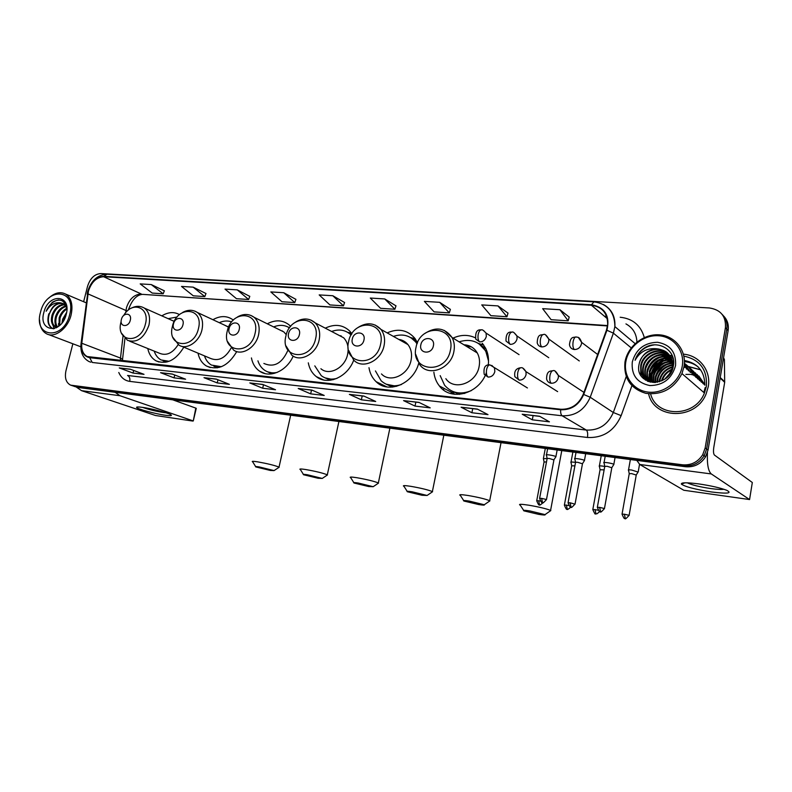 <?xml version="1.0" encoding="UTF-8"?>
<svg xmlns="http://www.w3.org/2000/svg" width="792" height="792" viewBox="0 0 792 792"><rect width="100%" height="100%" fill="white"/><g stroke="black" fill="none" stroke-linecap="round" stroke-linejoin="round"><path stroke-width="1.19" d="M433.868 372.2C434.471 377.477 436.313 382.061 439.382 385.942C450.816 401.683 479.14 394.079 486.377 372.626M368.983 367.696C369.913 373.388 372.29 378.041 376.091 381.665C388.377 394.337 413.612 383.734 418.72 363.182M308.296 362.835C309.415 368.706 312.078 373.299 316.265 376.596C327.433 385.882 347.559 377.259 353.727 360.103M251.42 357.935C252.628 363.865 255.41 368.31 259.776 371.29C269.914 378.497 286.803 371.002 293.188 356.103M198.01 353.153C199.247 359.043 202.069 363.33 206.455 366.013C218.077 370.834 228.175 366.023 236.758 351.579M147.777 348.529C149.005 354.331 151.787 358.449 156.123 360.885C166.597 364.865 175.834 360.301 183.833 347.173M441.085 387.832L441.58 387.1M233.333 320.107L232.729 319.631C226.789 315.582 220.186 315.612 212.909 319.711M290.664 326.413L289.13 324.918C282.734 319.918 275.448 319.542 267.29 323.789M351.905 333.759L349.708 331.046C342.807 324.651 334.66 323.69 325.284 328.165M417.523 342.718L415.008 338.511C407.623 329.918 398.336 328.037 387.149 332.887M488.278 365.003C489.01 358.845 488.12 353.242 485.595 348.173L482.328 343.292M475.269 337.788C468.201 334.491 460.786 334.6 453.034 338.125M179.487 314.602C174.052 311.593 168.171 312.018 161.825 315.86M579.902 389.723L577.853 388.357M698.297 367.102C694.337 363.845 689.713 362.043 684.427 361.697C689.713 362.043 694.337 363.845 698.297 367.102M74.082 386.318L77.725 387.417L685.575 466.745C694.129 467.438 700.811 464.102 705.622 456.756L708.058 450.054L728.115 330.62C728.947 324.829 727.412 319.918 723.522 315.899M73.329 386.06L684.06 465.775C692.644 466.458 699.346 463.112 704.177 455.737L706.622 449.005L726.769 329.155C727.61 323.344 726.076 318.424 722.165 314.394C726.076 318.424 727.61 323.344 726.769 329.155L706.622 449.005L704.177 455.737C699.346 463.112 692.644 466.458 684.06 465.775L75.022 386.506L71.379 385.397M704.84 385.179C704.682 371.369 697.871 363.142 684.407 360.489C697.871 363.142 704.682 371.369 704.84 385.179L698.792 375.972M648.598 393.782C653.994 419.651 695.881 420.493 706.127 393.872L708.266 386.674C711.305 370.666 699.296 355.321 683.417 354.173C699.296 355.321 711.305 370.666 708.266 386.674L706.127 393.872C695.881 420.493 653.994 419.651 648.598 393.782M88.417 291.208C91.426 282.071 96.495 277.24 103.633 276.725L591.396 305.237C602.177 306.781 607.612 313.206 607.692 324.482L606.454 330.145L583.219 394.347C578.665 404.623 571.171 409.593 560.736 409.246L87.169 356.548C83.002 354.182 81.21 349.747 81.794 343.263L88.417 291.208M88.13 291.189L81.497 343.302C80.923 351.569 83.655 356.37 89.684 357.687L560.637 409.761C571.329 410.117 579.021 405.019 583.694 394.485L606.929 330.264C610.177 315.869 605.038 307.355 591.495 304.732L103.732 276.349C96.416 276.873 91.219 281.823 88.13 291.189M684.427 361.39C689.664 361.805 694.228 363.657 698.128 366.924M569.191 317.087L559.934 309.721L542.659 308.662L551.103 319.691L568.171 320.829L569.21 317.018M508.009 313.117L497.99 305.91L481.744 304.91L490.882 315.671L506.949 316.741L508.018 313.058M450.371 309.375L439.689 302.326L424.383 301.386L434.135 311.88L449.292 312.899L450.391 309.316M395.98 305.851L384.734 298.94L370.29 298.049L380.566 308.306L394.881 309.266L396 305.791M164.35 290.822L151.262 284.566L140.194 283.892L152.193 293.07L163.192 293.802L164.37 290.773M205.979 293.525L193.159 287.149L181.516 286.437L193.268 295.812L204.831 296.584L205.999 293.476M249.777 296.366L237.263 289.862L225.007 289.11L236.462 298.693L248.638 299.505L249.797 296.307M295.911 299.356L283.754 292.723L270.824 291.931L281.952 301.732L294.782 302.584L295.931 299.307M344.57 302.514L332.838 295.743L319.186 294.911L329.918 304.93L343.451 305.831L344.589 302.455M672.081 355.182L670.982 355.499L672.081 355.182M670.408 355.687L669.903 355.856L670.408 355.687M669.626 355.954L668.408 356.42L669.626 355.954M667.824 356.667L665.339 357.855L667.824 356.667M664.142 358.519L657.33 363.726L664.142 358.519M652.974 369.013L648.302 380.012L652.974 369.013M72.864 343.777L65.954 370.775C64.499 377.913 66.053 382.704 70.617 385.15L682.536 464.795C691.149 465.478 697.871 462.112 702.712 454.717L705.167 447.955L725.423 327.68C726.115 316.285 720.76 309.712 709.355 307.959L100.831 273.557C94.634 274.012 90.229 278.22 87.595 286.179L83.625 301.722M418.918 402.376L430.204 407.86L415.028 406.088L403.573 400.613L418.918 402.376M477.388 409.098L488.011 414.632L471.903 412.751L461.083 407.217L477.388 409.098M539.57 416.245L549.43 421.829L532.303 419.819L522.225 414.246L539.57 416.245M262.746 384.427L275.517 389.743L262.687 388.238L249.817 382.942L262.746 384.427M216.256 379.081L229.383 384.338L217.216 382.912L203.999 377.675L216.256 379.081M172.171 374.012L185.605 379.21L174.052 377.863L160.548 372.676L172.171 374.012M130.324 369.211L144.015 374.339L133.026 373.052L119.285 367.933L130.324 369.211M363.845 396.05L375.705 401.475L361.37 399.802L349.371 394.386L363.845 396.05M311.87 390.07L324.215 395.446L310.672 393.862L298.198 388.496L311.87 390.07M310.672 393.862L311.494 390.149M312.236 390.228L298.198 388.496M361.37 399.802L362.192 395.98M364.191 396.208L349.371 394.386M133.026 373.052L133.67 370.458M130.7 369.339L119.285 367.933M174.052 377.863L174.735 375.012M172.547 374.161L160.548 372.676M217.216 382.912L217.958 379.764M216.622 379.229L203.999 377.675M262.687 388.238L263.488 384.734M263.122 384.585L249.817 382.942M532.303 419.819L533.105 415.632M539.867 416.404L522.225 414.246M471.903 412.751L472.715 408.682M477.705 409.256L461.083 407.217M415.028 406.088L415.85 402.148M419.245 402.534L403.573 400.613M332.838 295.743L343.451 305.831M283.754 292.723L294.782 302.584M237.263 289.862L248.638 299.505M193.159 287.149L204.831 296.584M151.262 284.566L163.192 293.802M384.734 298.94L394.881 309.266M439.689 302.326L449.292 312.899M497.99 305.91L506.949 316.741M559.934 309.721L568.171 320.829M165.587 415.275C155.539 413.939 136.729 408.87 136.57 407.405C136.412 406.831 138.293 406.811 142.223 407.335C150.678 408.434 166.409 412.414 170.27 414.404C172.735 415.721 171.181 416.008 165.587 415.275M142.639 407.395C148.767 409.553 155.816 411.276 163.776 412.543L166.023 412.8M76.388 387.11L81.536 390.654L155.499 415.503L192.545 421.027L193.258 420.978L195.812 408.118L172.706 399.812M115.078 392.288L120.018 395.743L192.803 420.78M69.676 314.662C76.943 288.565 46.332 286.635 40.511 312.206C32.947 337.748 63.479 340.976 69.676 314.662M39.6 320.008C39.828 326.799 42.194 331.412 46.678 333.858C54.886 338.372 67.934 328.413 71.082 315.008C73.201 305.068 71.369 298.089 65.588 294.07C60.232 291.367 54.589 292.733 48.678 298.168M61.964 323.007L62.667 319.156L66.647 312.375M63.053 321.512L66.271 314.177M59.063 325.977L59.162 317.76C60.647 313.385 63.182 310.216 66.746 308.256M59.667 325.462L60.043 318.107C61.35 314.157 63.608 311.137 66.835 309.048M57.073 326.987C54.836 324.581 54.351 321.027 55.638 316.355C57.717 310.642 61.103 307.167 65.805 305.93M57.598 326.957C55.658 324.473 55.301 321.047 56.519 316.701C58.459 311.296 61.667 307.86 66.112 306.415M57.767 326.938L54.678 326.443C51.5 324.393 50.639 320.562 52.084 314.939C54.707 308.078 58.816 304.564 64.4 304.385M57.192 327.294L55.569 326.789C52.391 324.74 51.529 320.908 52.975 315.295C55.45 308.722 59.39 305.197 64.776 304.712M66.884 310.197C65.439 300.406 60.568 297.762 52.272 302.267L46.154 311.246C50.134 304.722 55.034 301.94 60.855 302.92C55.549 303.227 51.737 306.87 49.411 313.87C52.49 306.148 57.083 302.712 63.182 303.583M60.855 302.92L63.39 303.702L66.597 307.345M43.847 312.484C38.066 332.135 61.509 334.501 66.221 314.375C71.825 294.396 48.352 292.802 43.847 312.484M46.154 311.246C49.134 304.593 53.341 300.821 58.776 299.93M53.371 328.799L52.49 328.433C48.441 325.789 47.381 320.928 49.322 313.84M54.381 328.551L52.034 323.374M56.44 327.72L56.163 327.056M56.113 326.928L55.569 324.71M53.47 328.779L52.044 328.254C48.005 325.631 46.936 320.79 48.847 313.731M54.163 328.611L51.431 320.978M56.153 327.858L55.717 326.868M55.707 326.839L54.985 322.275M58.717 326.264L58.499 323.562M270.369 470.458L274.052 470.596L259.222 466.924C256.024 466.429 254.895 466.429 255.856 466.933L270.369 470.458M252.529 461.805C251.519 461.152 253.222 461.172 257.618 461.845C267.587 463.637 274.725 465.389 279.031 467.122L278.616 467.597M130.284 320.245C132.363 312.692 123.047 311.959 121.394 319.493C119.285 326.997 128.601 327.838 130.284 320.245M174.309 321.295L173.141 320.899M177.131 316.998L168.151 318.671M163.023 360.796L167.27 361.914M154.212 351.133C155.539 355.202 157.826 358.142 161.073 359.954L169.102 361.31M129.67 341.213L159.529 353.272C166.439 356.063 172.656 353.183 178.17 344.619M318.166 478.269L322.245 478.427L307.365 474.755C303.821 474.2 302.574 474.21 303.623 474.764L318.166 478.269M300.188 469.507C299.079 468.795 300.97 468.805 305.841 469.557C315.889 471.339 323.047 473.101 327.304 474.824L326.858 475.358M182.962 324.7C185.071 316.899 175.131 316.117 173.488 323.898C171.349 331.65 181.289 332.551 182.962 324.7M228.561 327.175L224.532 325.126M231.7 321.928C227.769 320.473 223.621 320.72 219.265 322.671M213.761 366.161L219.067 367.478M204.484 355.875C205.831 360.004 208.138 363.073 211.405 365.062L221.354 366.726M181.784 346.312L210.157 358.271C218.335 361.716 225.334 358.291 231.165 347.995M368.636 486.526L373.18 486.704L358.251 483.031C354.311 482.417 352.925 482.417 354.083 483.031L368.636 486.526M350.519 477.645C349.302 476.853 351.4 476.873 356.816 477.705C366.943 479.487 374.121 481.249 378.338 482.962L377.853 483.546M239.214 329.452C241.332 321.384 230.71 320.542 229.086 328.591C226.928 336.61 237.55 337.57 239.214 329.452M286.258 334.64L283.823 331.927L279.111 329.611M289.535 327.888C284.764 324.888 279.477 324.572 273.656 326.928M289.595 327.799L288.526 327.274M282.457 330.957L281.764 330.917M267.686 371.854L274.289 373.388M257.925 360.815C259.241 364.954 261.508 368.132 264.736 370.329C268.399 372.705 272.547 373.408 277.18 372.408M263.875 363.449C273.983 367.825 281.962 363.508 287.813 350.49M422.027 495.267L427.096 495.465L412.117 491.792C407.741 491.119 406.187 491.109 407.454 491.773L422.027 495.267M403.752 486.248C402.415 485.387 404.762 485.417 410.791 486.328C421.007 488.12 428.195 489.872 432.373 491.584L431.838 492.218M299.396 334.541C301.534 326.185 290.159 325.284 288.555 333.62C286.377 341.926 297.752 342.946 299.396 334.541M320.899 368.735C329.304 376.19 345.104 367.765 347.629 354.242C348.916 347.44 347.589 341.946 343.629 337.768L337.115 334.353M351.113 335.006C345.678 329.918 339.184 328.739 331.62 331.482M351.302 334.729L347.629 332.293L351.618 334.214M341.154 335.858L339.778 335.749M380.12 384.605L380.665 383.892M325.076 377.863L333.333 379.665M314.8 365.874L321.255 375.646C325.799 379.041 331.056 379.942 337.026 378.358M478.586 504.524C483.021 505.217 484.912 505.296 484.268 504.742L469.24 501.079C464.369 500.336 462.617 500.316 463.993 501.049L478.586 504.524M460.132 495.376C458.687 494.426 461.32 494.465 468.032 495.485C478.338 497.277 485.555 499.019 489.684 500.712L489.11 501.415M363.954 339.996C366.102 331.323 353.895 330.373 352.311 339.016C350.123 347.619 362.33 348.718 363.954 339.996M381.477 373.943C390.11 383.407 408.494 375.012 411.088 360.152C412.236 354.054 411.197 348.866 407.949 344.579C405.524 341.629 402.445 339.897 398.703 339.382M417.038 343.906L415.909 342.283C410.028 335.372 402.514 333.412 393.396 336.402M417.285 343.292L410.939 337.758M403.96 341.144L401.415 340.906M450.826 393.555L451.618 392.377M443.372 389.822L444.262 388.506M386.258 384.219L396.663 386.328M375.438 370.923L381.14 380.784C386.813 385.843 393.584 387.08 401.465 384.506M538.619 514.345C543.579 515.117 545.708 515.206 545.015 514.612L529.927 510.949C524.492 510.117 522.512 510.097 524.007 510.889L538.619 514.345M519.958 505.058C518.384 504.019 521.354 504.068 528.858 505.207C539.263 506.999 546.5 508.741 550.579 510.424L549.955 511.177M433.382 345.866C435.531 336.857 422.393 335.828 420.839 344.807C418.641 353.737 431.788 354.925 433.382 345.866M445.837 378.695C454.182 391.169 476.418 383.249 479.12 366.478C480.051 361.508 479.447 357.004 477.289 352.965C474.269 347.817 469.814 345.094 463.924 344.787L463.944 344.787M488.535 361.063L485.862 351.529C479.695 341.51 470.765 338.273 459.093 341.827M487.733 354.014L486.862 352.143L478.982 343.768M471.359 346.856L466.666 346.46M451.598 390.921C455.598 393.149 460.013 393.97 464.835 393.396M440.184 375.626L444.589 385.229C451.638 393.218 460.568 395.01 471.359 390.595M454.648 394.317L452.994 392.486M480.734 344.154L483.466 344.718M553.925 459.924L549.163 458.439L543.361 458.667M546.49 461.934L544.045 462.013L536.748 500.584M582.466 463.785L577.695 462.3L573.853 462.201C571.388 461.904 570.418 461.974 570.953 462.429M574.913 465.854L571.666 465.815L564.409 504.93M604.751 466.468L602.375 466.062C599.782 465.745 598.762 465.825 599.316 466.29M604.128 469.894L600.059 469.725L592.842 509.395M638.075 472.062L631.689 470.032C628.977 469.705 627.898 469.785 628.462 470.26M636.243 475.042L631.571 473.596L629.234 473.745L622.076 513.988M555.746 457.004L555.736 456.509C553.658 455.36 544.48 454.054 546.421 455.172M546.44 499.732L553.984 459.647L555.974 456.647M584.288 460.825L584.328 460.33C582.318 459.172 572.794 457.835 574.804 458.994M613.661 464.746L613.741 464.27C611.81 463.092 601.91 461.726 603.989 462.914M611.81 467.755L607.028 466.26L604.751 466.438L597.366 507.177M711.592 491.981C695.257 489.416 685.179 486.793 681.367 484.11C680.912 482.457 686.664 482.377 698.623 483.892C710.84 485.694 720.205 487.822 726.739 490.298C732.461 493.357 727.412 493.911 711.592 491.981M687.278 482.823C691.624 484.932 699.455 486.852 710.771 488.565C717.146 489.426 721.542 489.664 723.957 489.288M636.817 460.39L639.748 464.478L683.783 490.248L749.569 499.554L752.321 482.506L714.453 455.073C713.473 453.935 713.245 451.42 713.77 447.52L724.68 382.318L720.146 378.061M707.454 452.598C706.949 464.132 708.226 471.25 711.305 473.943L749.569 499.554M700.643 369.864L688.288 366.557M723.571 357.667L724.403 359.618L724.68 382.318M682.239 366.25C685.001 350.925 673.735 336.669 658.657 335.758C643.619 334.61 628.452 346.648 625.868 361.508C623.057 376.349 633.541 390.753 648.668 392.159C663.745 393.782 679.704 381.595 682.239 366.25M683.991 366.726C686.872 350.688 675.061 335.778 659.31 334.828C643.589 333.65 627.739 346.223 625.037 361.746L624.938 362.33C623.66 378.309 630.6 388.644 645.747 393.327C661.904 395.277 673.972 388.694 681.962 373.586L683.991 366.726M650.628 393.921C656.38 417.731 695.158 417.721 704.425 393L706.335 386.496C707.494 369.775 700.019 359.647 683.882 356.113M672.745 356.875L672.002 357.073M671.883 357.113L671.22 357.311M649.648 381.645C647.569 378.279 646.906 374.646 647.678 370.725L647.797 370.161C651.836 359.34 659.528 355.093 670.893 357.43L669.349 357.974M668.626 358.271L665.369 359.865M663.686 360.875C656.202 365.934 651.608 372.735 649.915 381.279M659.122 381.803L659.479 379.576C661.548 372.676 666.121 368.359 673.23 366.607M659.677 381.635L659.974 379.972C661.805 373.646 665.923 369.438 672.309 367.359M657.093 382.279L657.489 377.972C659.776 370.557 664.795 366.142 672.547 364.746M657.578 382.18L657.984 378.368C660.34 370.785 665.508 366.359 673.487 365.112M655.291 382.496L655.489 376.358C658.102 368.161 663.765 363.686 672.467 362.934M655.717 382.457L655.984 376.764C658.726 368.31 664.607 363.835 673.636 363.36M653.638 382.477L653.459 374.725C656.726 365.221 663.439 360.805 673.616 361.479M654.034 382.496L653.964 375.131C657.122 365.845 663.676 361.409 673.636 361.835M652.103 382.288L651.42 373.082C654.746 363.449 661.548 359.023 671.844 359.796M652.469 382.348L651.935 373.487C655.162 364.043 661.835 359.598 671.953 360.162M650.668 381.962L649.361 371.418C653.073 361.103 660.399 356.766 671.339 358.41M651.014 382.061L649.876 371.834C653.489 361.687 660.686 357.331 671.477 358.746M649.321 381.516C647.084 378.101 646.361 374.359 647.153 370.31L647.272 369.735C651.42 358.746 659.241 354.539 670.735 357.123M648.054 380.952C645.183 377.368 644.183 373.25 645.054 368.617L645.173 368.042C647.411 357.756 660.469 350.955 670.032 355.925M648.371 381.11C645.658 377.546 644.728 373.527 645.579 369.042L645.708 368.468C650.202 356.974 658.37 352.885 670.21 356.212M648.401 381.546L647.262 381.071M646.876 380.289C643.312 376.606 641.995 372.151 642.926 366.914L643.054 366.34C645.341 355.43 659.776 348.718 669.23 354.806M648.351 381.526L647.401 380.704M647.163 380.467C643.777 376.804 642.54 372.428 643.46 367.339L643.589 366.765C645.866 356.014 659.944 349.272 669.438 355.073M658.271 348.965C648.529 349.123 642.203 353.905 639.283 363.3L639.174 363.884C633.531 385.961 669.963 388.892 673.289 366.28C676.942 350.47 658.033 339.055 644.5 347.916C639.847 350.995 636.709 355.123 635.065 360.291C640.183 351.212 647.915 347.44 658.271 348.965C668.201 350.856 672.893 356.895 672.358 367.102L671.646 370.022L667.735 376.636M654.885 382.516C644.559 381.338 639.857 375.557 640.787 365.191L640.916 364.617C643.252 353.054 659.172 346.53 668.339 353.776M672.863 367.538L672.626 368.795M650.39 382.13C643.312 379.13 640.283 373.626 641.322 365.627L641.451 365.043C643.777 353.658 659.31 347.074 668.567 354.024M664.716 379.15L670.557 372.587M665.914 378.259L669.824 373.873M661.498 380.932C663.072 375.497 666.537 371.596 671.883 369.23M662.191 380.615C663.795 375.784 666.953 372.23 671.666 369.943M672.566 367.28L673.101 367.151M639.174 363.884L639.302 363.31C641.678 351.242 658.726 344.926 667.616 353.054M632.273 362.043C631.244 375.081 637.105 382.922 649.836 385.555C663.211 385.397 671.774 378.784 675.536 365.686C676.368 352.4 670.359 344.589 657.509 342.273C644.312 342.679 635.897 349.272 632.273 362.043M685.882 374.398L690.515 374.388M691.139 374.487C696.92 375.616 701.039 378.794 703.514 384.001M635.065 360.291C638.52 351.47 644.876 346.342 654.143 344.906M641.045 375.705L641.025 367.379M643.51 378.616L643.144 369.082M645.589 380.17L645.242 370.755M684.179 365.478L684.823 367.458M647.49 381.18L647.371 380.675M647.341 380.566L647.331 372.418C649.113 365.439 653.41 360.38 660.221 357.242M663.854 356.073L668.507 355.539M669.22 355.549L670.309 355.618M670.458 355.628L672.388 355.915M684.347 363.805L686.753 369.171M649.262 381.497L649.391 374.072C651.133 367.191 655.36 362.182 662.053 359.033M665.745 357.826L670.428 357.271M671.151 357.281L672.26 357.35M672.408 357.37L672.913 357.42M684.387 363.142L688.654 370.854M651.43 375.705C653.143 368.933 657.291 363.964 663.874 360.815M667.606 359.558L672.339 358.994M690.307 372.319L684.397 363.063L690.545 372.527M653.449 377.329C655.123 370.656 659.201 365.736 665.676 362.578M669.458 361.281L673.547 360.716M684.377 363.439C688.317 365.835 691 369.418 692.416 374.18M655.459 378.932C657.093 372.359 661.092 367.498 667.458 364.33M671.289 362.993L673.646 362.548M684.328 364.102C689.268 366.379 692.584 370.29 694.277 375.824M689.822 367.963C692.871 370.329 694.97 373.497 696.109 377.457M691.673 369.617L697.93 379.061M693.495 371.25L699.732 380.665M695.317 372.874L701.524 382.249M697.108 374.487L703.296 383.813M698.891 376.081L704.87 384.724M640.698 375.131L640.758 367.171M643.233 378.348L642.886 368.864M645.341 380.012L644.985 370.547M684.139 365.805L684.585 367.25M647.094 380.417L647.064 372.22M647.5 370.587L647.668 370.052M648.371 368.28C650.212 364.29 653.014 361.083 656.796 358.677M662.072 356.261L667.804 355.331M668.646 355.321L669.963 355.39M670.141 355.41L672.319 355.727M684.337 363.944L686.516 368.953M649.024 381.397L649.133 373.864M649.559 372.24L649.727 371.715M650.549 369.676L658.558 360.558M663.943 358.033L669.725 357.063M670.577 357.063L671.913 357.123M672.101 357.142L672.853 357.222M684.387 363.182L688.416 370.646M651.598 373.883L651.767 373.359M652.717 371.042L660.281 362.439M665.795 359.786L671.636 358.786M672.497 358.786L673.259 358.806M653.618 375.517L653.796 374.992M654.885 372.388L661.983 364.31M667.626 361.518L673.517 360.489M684.377 363.38C688.198 365.775 690.802 369.31 692.188 373.982M655.627 377.131L655.796 376.606M657.043 373.705L663.647 366.191M669.438 363.251L673.646 362.31M684.337 364.013C689.149 366.31 692.386 370.181 694.039 375.626M689.713 367.854L695.881 377.249M691.564 369.508L697.702 378.863M693.396 371.141L699.514 380.467M695.208 372.765L701.306 382.051M697.01 374.378L703.078 383.615M77.725 387.417L72.319 385.585M728.115 330.62L725.423 327.68M708.058 450.054L705.167 447.955M685.575 466.745L682.536 464.795M103.633 276.725L141.273 293.981C134.264 294.406 129.314 299.02 126.443 307.831L125.72 312.672M620.195 317.245C632.798 318.622 640.827 325.393 644.302 337.56M81.051 343.51L87.615 293.911M560.637 409.761C560.498 412.889 561.003 414.899 562.152 415.78L92.238 362.469L89.684 357.687M583.694 394.485L590.218 397.247C584.526 410.068 575.17 416.245 562.152 415.78L586.318 430.066C598.881 430.601 607.88 424.74 613.305 412.503L626.224 376.606M90.743 362.192L89.06 361.568C83.041 358.321 80.339 352.529 80.972 344.193L81.497 343.302M606.929 330.264L613.384 333.155L590.218 397.247L613.305 412.503L621.146 415.632C614.354 430.907 603.118 438.184 587.436 437.471L129.73 381.378C124.71 380.635 121.067 377.665 118.78 372.488M603.356 304.465C611.592 309.078 615.433 316.463 614.879 326.601L613.384 333.155L631.234 347.886M591.495 304.732L593.96 301.841C607.702 303.841 614.681 312.088 614.879 326.601L635.115 343.629M593.743 301.831L107.069 274.22L103.732 276.349M604.435 316.246L606.632 316.384M631.897 385.714L621.146 415.632M129.73 381.378C130.234 378.467 129.512 376.487 127.571 375.467L586.318 430.066C587.605 431.244 587.981 433.709 587.436 437.471M591.396 305.237L607.296 318.661M607.583 325.562L143.105 294.396M87.912 293.862L127.235 311.058M81.794 343.263L120.493 358.073L120.374 360.667M123.017 336.135L120.493 358.073L122.572 359.281L122.394 360.895M122.433 360.39L124.948 338.481M216.493 379.18L204.484 377.794M160.944 372.784L172.409 374.101L161.033 372.804M130.571 369.3L119.78 368.052M364.053 396.139L349.807 394.505M477.576 409.197L461.479 407.345M120.018 395.743L81.536 390.654M121.008 321.928C115.186 342.342 140.778 344.956 145.431 324.027C150.133 307.237 132.036 300.455 123.701 315.483M121.612 333.323L127.542 340.352C136.996 343.233 144.124 338.164 148.945 325.156C150.549 317.295 149.005 311.593 144.302 308.068C140.243 305.732 135.897 305.771 131.294 308.177M163.766 361.112L165.964 362.211M198.455 328.591C204.118 307.128 176.824 305.217 172.428 326.353C166.538 347.431 193.822 350.222 198.455 328.591M172.943 337.451L178.942 345.114C186.575 350.321 199.406 341.867 201.98 329.749C203.534 322.017 202 316.255 197.366 312.464L194.891 311.137M214.315 366.409L217.295 367.864M255.064 333.462C260.756 311.266 231.62 309.227 227.264 331.066C221.315 352.866 250.45 355.846 255.064 333.462M227.65 341.689L233.581 350.044C241.689 356.271 255.974 347.599 258.598 334.65C260.073 327.165 258.598 321.394 254.173 317.335L250.945 315.454M268.003 372.002L271.943 373.864M289.674 327.69L288.724 327.383M315.632 338.669C321.344 315.681 290.159 313.503 285.872 336.115C279.853 358.667 311.058 361.855 315.632 338.669M286.07 346.015L291.733 355.083C300.257 362.736 316.473 353.895 319.156 339.887C320.522 332.848 319.206 327.175 315.196 322.879L310.9 320.077M325.116 377.883L330.254 380.259M380.576 344.263C386.298 320.423 352.846 318.087 348.638 341.51C342.57 364.884 376.061 368.31 380.576 344.263M348.619 350.331L353.648 360.023C362.419 369.755 381.328 360.924 384.09 345.51C385.308 339.184 384.268 333.818 380.972 329.413L375.21 325.047M386.06 384.13L392.604 387.08M416.869 341.421L410.563 337.58M450.391 350.272C456.123 325.522 420.136 322.997 416.038 347.312C409.929 371.557 445.965 375.25 450.391 350.272M415.77 354.479L419.621 364.459C428.096 377.338 451.004 368.973 453.885 351.549C454.875 346.381 454.281 341.718 452.093 337.541L444.371 330.432M451.123 390.684L459.449 394.386M485.922 348.846L478.536 343.481L483.665 344.995M519.057 354.638L486.06 333.085C483.437 330.323 481.912 329.264 481.477 329.908C480.002 329.878 478.913 331.353 478.21 334.303C477.645 338.006 478.14 340.54 479.695 341.916C483.061 341.827 485.278 340.006 486.328 336.442L486.06 333.085L483.486 330.462M481.19 329.888C476.933 329.314 475.141 332.402 475.804 339.164L479.695 341.916M538.679 500.762L536.709 500.762C539.679 508.078 539.233 503.405 539.51 504.821L538.679 500.762L540.154 501.029M548.747 357.697L516.958 335.976C514.424 332.67 512.79 331.402 512.048 332.175C510.622 332.155 509.563 333.65 508.86 336.659C508.296 340.412 508.761 342.986 510.256 344.381C513.731 344.292 515.998 342.441 517.057 338.827L516.958 335.976L514.147 332.769M511.781 332.155C507.761 331.521 505.84 334.481 506.019 341.045L510.256 344.381M575.022 504.177L570.2 502.811L570.992 507.028C565.102 511.82 568.3 508.058 567.23 509.226L566.448 505.118L564.369 505.118C567.428 512.533 566.953 507.791 567.23 509.226L567.31 509.236M568.656 505.534L566.448 505.118M579.298 360.944L548.797 339.065C546.589 335.263 544.856 333.749 543.589 334.521C542.213 334.511 541.183 336.026 540.49 339.085C539.926 342.896 540.362 345.51 541.797 346.916C545.381 346.837 547.698 344.956 548.767 341.283L548.797 339.065L545.777 335.145M543.332 334.501C541.451 335.412 537.53 333.145 537.214 342.867C537.847 345.253 539.372 346.609 541.797 346.916M599.574 511.444C595.871 515.473 596.208 513.196 595.99 513.78L595 509.603L592.812 509.593C594.574 513.533 595.445 514.899 595.445 513.691L595.802 513.761M597.99 510.197L595 509.603M597.643 354.489L581.605 342.362C579.18 335.858 577.556 337.699 576.15 336.937C574.824 336.937 573.824 338.481 573.141 341.59C572.576 345.46 572.982 348.114 574.348 349.539C578.041 349.46 580.427 347.549 581.496 343.817L581.605 342.362L578.437 337.6M575.903 336.927C573.863 337.798 570.517 335.689 569.468 344.649C569.903 347.5 571.527 349.133 574.348 349.539M629.086 515.543L629.115 515.335C626.234 518.552 624.967 519.582 625.314 518.443L624.363 514.206L622.037 514.196C625.274 521.809 624.73 516.928 625.027 518.404L625.096 518.413M636.293 474.764L629.115 515.335L624.363 514.206M541.629 498.366L539.599 498.386C542.659 505.89 542.183 501.088 542.48 502.544L541.629 498.366L546.48 499.534C543.688 502.663 542.451 503.672 542.758 502.573L542.48 502.544M527.423 387.951L489.991 364.904C488.476 364.874 487.357 366.409 486.625 369.498C486.06 373.25 486.555 375.774 488.1 377.081C491.525 377.051 493.772 375.22 494.832 371.606L494.515 368.062L491.802 365.399M489.723 364.884C485.149 364.488 483.318 367.637 484.209 374.349L488.1 377.081M570.2 502.811L568.062 502.821C569.834 506.811 570.715 508.197 570.705 506.969L571.072 507.038M557.637 391.624L525.967 371.636C523.938 368.567 522.304 367.28 521.077 367.755C519.621 367.736 518.522 369.3 517.8 372.438C517.235 376.25 517.691 378.814 519.186 380.13C522.72 380.101 525.017 378.249 526.086 374.576L525.967 371.636L522.967 368.28M520.819 367.736C515.929 368.3 513.958 371.3 514.889 376.715L519.186 380.13M604.415 508.751L604.454 508.543C601.623 511.771 600.346 512.82 600.633 511.682L599.593 507.375L597.336 507.385C599.138 511.414 600.039 512.82 600.029 511.592L600.405 511.662M583.932 392.387L558.39 375.477C556.202 371.557 554.459 369.973 553.163 370.696C551.757 370.686 550.697 372.28 549.975 375.467C549.41 379.338 549.836 381.942 551.262 383.269C554.905 383.249 557.271 381.368 558.34 377.635L558.39 375.477L555.143 371.26M552.915 370.686C550.747 371.359 546.628 370.003 546.589 379.012C547.232 381.487 548.787 382.902 551.262 383.269M611.86 467.468L604.454 508.543L599.593 507.375M711.305 473.943L639.748 464.478M720.235 377.546L724.72 381.774M724.403 359.618L723.413 358.627M703.841 392.495L705.197 387.526M700.573 369.765L688.09 366.399M453.974 393.624L439.382 385.942M386.922 386.932L376.091 381.665M323.77 380.012L316.265 376.596M265.112 373.596L259.776 371.29M210.355 367.617L206.455 366.013M159.034 362.033L156.123 360.885M705.622 456.756L702.712 454.717M625.947 323.898C632.917 327.74 636.57 333.808 636.907 342.085M87.635 291.703L87.169 294.159M87.754 291.258C91.258 280.546 97.584 274.864 106.722 274.2M87.169 356.548L88.565 357.073M128.324 310.098C131.819 300.039 136.58 294.792 142.629 294.367L607.523 325.938M216.483 379.17L204.385 377.784M130.561 369.29L119.691 368.042M364.043 396.139L349.727 394.495M477.566 409.187L461.409 407.335M138.095 406.959L136.57 407.405M196.267 408.325L193.258 420.978M86.1 302.772L65.588 294.07M55.569 326.789L54.678 326.443M80.824 346.797L48.421 334.511M274.052 470.596L279.2 467.221M290.674 415.206L279.031 467.122M174.26 321.394L144.302 308.068M255.638 466.577L252.747 461.914M322.245 478.427L327.492 474.933M338.917 421.502L327.304 474.824M228.007 326.75L197.366 312.464C192.832 309.583 187.951 309.563 182.714 312.394M303.385 474.368L300.435 469.626M373.18 486.704L378.536 483.08M389.892 428.155L378.338 482.962M283.823 331.927L254.173 317.335C249.064 313.672 243.5 313.543 237.471 316.958M353.806 482.595L350.787 477.774M288.704 327.373L289.724 327.621M427.096 495.465L432.59 491.713M443.837 435.204L432.373 491.584M343.629 337.768L315.196 322.879C309.415 318.038 302.96 317.721 295.842 321.918M407.157 491.307L404.029 486.387M347.599 332.274L351.569 333.274M484.268 504.742L489.911 500.851M501.039 442.669L489.684 500.712M407.949 344.579L380.972 329.413C374.428 322.71 366.835 322.027 358.192 327.383M416.978 342.887L415.909 342.283M463.667 500.544L460.439 495.525M410.702 337.61L415.246 338.827M545.015 514.612L550.826 510.563M561.785 450.589L550.579 510.424M477.289 352.965L452.093 337.541C444.847 327.759 435.758 326.413 424.839 333.501M486.862 352.143L485.862 351.529M523.651 510.345L520.285 505.217M544.045 461.776L543.421 458.707M545.302 448.44L543.431 458.311M543.243 502.573C537.471 507.454 540.52 503.653 539.51 504.821M571.666 465.567L571.022 462.469M572.883 452.044L571.022 462.063M600.049 469.478L599.386 466.33M601.237 455.747L599.386 465.914M639.53 464.35L638.243 471.656M629.224 473.487L628.531 470.309M630.373 459.548L628.531 469.874M636.342 474.794L638.303 471.695M547.638 448.747L546.49 454.796M547.114 458.35L546.49 455.222M557.152 449.985L555.915 456.608M539.639 498.178L547.123 458.608M576.012 452.45L574.873 458.598M575.527 462.201L574.873 459.033M570.992 507.028L571.289 507.068C570.963 508.197 572.21 507.167 575.061 503.979L582.516 463.508M585.694 453.717L584.466 460.409M582.556 463.538L584.526 460.449M568.102 502.613L575.537 462.469M605.197 456.261L604.068 462.508M604.741 466.171L604.068 462.964M615.057 457.548L613.84 464.32M611.909 467.498L613.899 464.369M684.981 482.803L681.367 484.11M659.974 379.972L659.479 379.576M657.984 378.368L657.489 377.972M655.984 376.764L655.489 376.358M653.964 375.131L653.459 374.725M651.935 373.487L651.42 373.082M649.876 371.834L649.361 371.418M647.797 370.161L647.272 369.735M645.708 368.468L645.173 368.042M643.589 366.765L643.054 366.34M641.451 365.043L640.916 364.617M704.425 393L681.962 373.586"/></g></svg>
